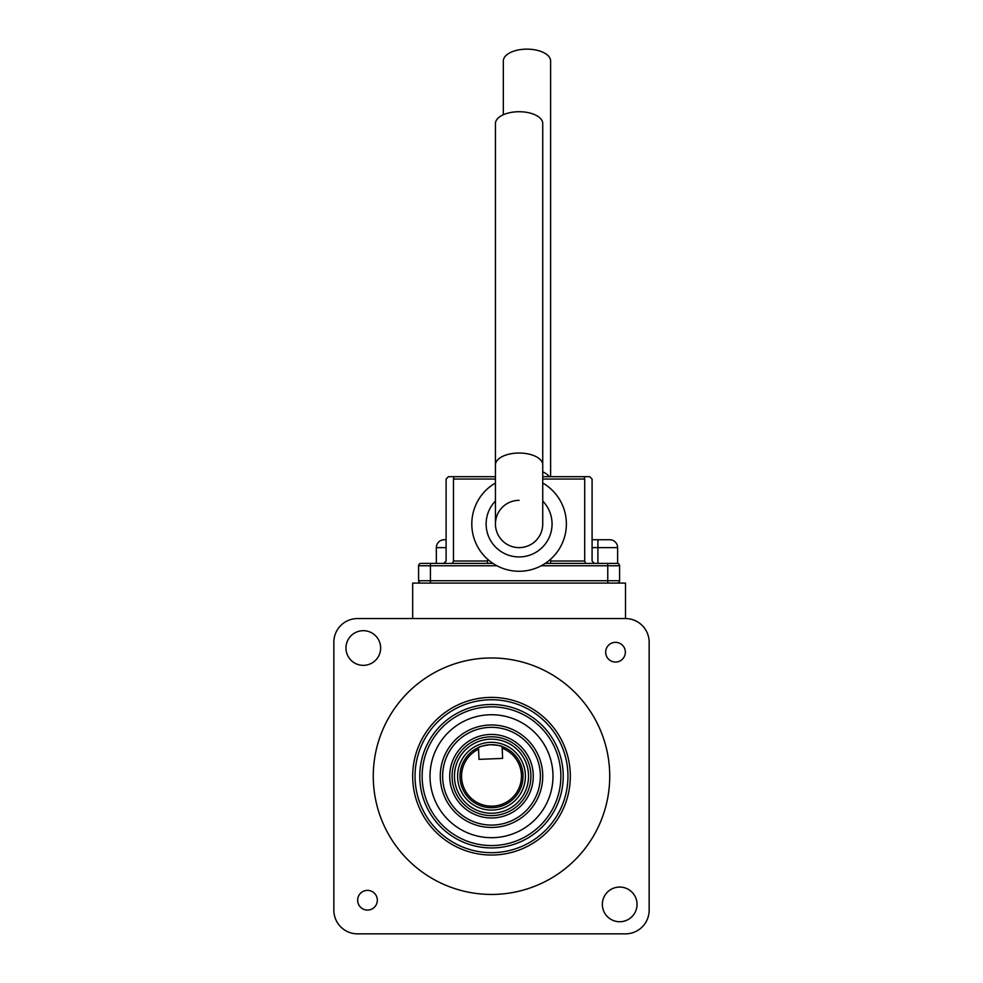 <?xml version="1.0" encoding="UTF-8"?>
<svg xmlns="http://www.w3.org/2000/svg" width="983" height="983" viewBox="0 0 983 983"><rect width="100%" height="100%" fill="white"/><g stroke="black" fill="none" stroke-linecap="round" stroke-linejoin="round"><path stroke-width="1.47" d="M605.663 652.196A9.855 9.855 0 0 0 615.505 662.05A9.855 9.855 0 0 0 625.36 652.196A9.855 9.855 0 0 0 615.505 642.341A9.855 9.855 0 0 0 605.663 652.196M357.64 900.219A9.855 9.855 0 0 0 367.495 910.074A9.855 9.855 0 0 0 377.337 900.219A9.855 9.855 0 0 0 367.495 890.365A9.855 9.855 0 0 0 357.64 900.219M412.676 776.201A78.824 78.824 0 0 0 491.5 855.026A78.824 78.824 0 0 0 570.324 776.201A78.824 78.824 0 0 0 491.5 697.389A78.824 78.824 0 0 0 412.676 776.201M345.967 648.018A17.338 17.338 0 0 0 363.305 665.356A17.338 17.338 0 0 0 380.654 648.018A17.338 17.338 0 0 0 363.305 630.681A17.338 17.338 0 0 0 345.967 648.018M602.346 904.397A17.338 17.338 0 0 0 619.695 921.735A17.338 17.338 0 0 0 637.033 904.397A17.338 17.338 0 0 0 619.695 887.059A17.338 17.338 0 0 0 602.346 904.397M609.73 776.201A118.23 118.23 0 0 0 491.5 657.971A118.23 118.23 0 0 0 373.27 776.201A118.23 118.23 0 0 0 491.5 894.444A118.23 118.23 0 0 0 609.73 776.201M625.495 933.85A23.641 23.641 0 0 0 649.149 910.209L649.149 642.206A23.641 23.641 0 0 0 625.495 618.565L357.505 618.565A23.641 23.641 0 0 0 333.851 642.206L333.851 910.209A23.641 23.641 0 0 0 357.505 933.85L625.495 933.85M412.676 618.565L412.676 583.091L625.495 583.091L625.495 618.565L416.62 618.565M333.851 701.321L333.851 910.209M649.149 851.081L649.149 642.206M357.505 933.85L566.38 933.85M490.21 744.709C497.423 745.151 501.391 745.753 502.116 746.515A31.53 31.53 0 0 1 492.79 807.707A31.53 31.53 0 0 1 478.5 747.485C479.163 746.662 483.071 745.741 490.21 744.709M452.119 777.811A39.406 39.406 0 0 1 489.89 736.832A39.406 39.406 0 0 1 530.881 774.604A39.406 39.406 0 0 1 493.11 815.583A39.406 39.406 0 0 1 452.119 777.811A39.406 39.406 0 0 0 493.11 815.583A39.406 39.406 0 0 0 530.881 774.604M521.432 774.985A29.957 29.957 0 0 0 502.19 748.223L502.608 758.397L478.979 759.367L478.561 749.193A29.957 29.957 0 0 0 492.716 806.134A29.957 29.957 0 0 0 521.432 774.985M478.561 749.193L478.5 747.485A31.53 31.53 0 0 1 502.116 746.515L502.19 748.223M503.321 114.741L503.321 60.971A23.641 11.821 0 0 1 526.974 49.15A23.641 11.821 0 0 1 550.615 60.971L550.615 476.681M592.085 539.741L609.73 539.741A7.876 7.876 0 0 1 617.619 547.629L617.619 563.419M436.329 563.394L436.329 547.629A7.876 7.876 0 0 1 444.205 539.741L446.098 539.741M542.739 523.976L542.739 464.861A23.641 11.821 0 0 0 519.085 453.04A23.641 11.821 0 0 0 495.444 464.861L495.444 523.976A23.641 23.641 0 0 0 519.085 547.629A23.641 23.641 0 0 0 542.739 523.976A23.641 23.641 0 0 1 519.085 547.629A23.641 23.641 0 0 1 495.444 523.976A23.641 23.641 0 0 1 519.085 500.335M495.444 464.861L495.444 123.551A23.641 11.821 0 0 1 519.085 111.73A23.641 11.821 0 0 1 542.739 123.551L542.739 464.861M495.444 501.035A32.943 32.943 0 0 0 519.085 556.931A32.943 32.943 0 0 0 542.739 501.035M542.739 483.022A47.295 47.295 0 0 1 519.085 571.27A47.295 47.295 0 0 1 495.444 483.022M592.085 479.053L589.714 476.681L592.085 479.053L592.085 561.023L594.445 563.394M585.647 563.394L584.688 561.023L584.688 479.053L542.739 479.053M584.111 476.681L542.739 476.681L584.209 476.681L584.688 479.053M446.098 561.023L443.726 563.394L446.098 561.023L446.098 479.053L448.457 476.681L495.444 476.681L454.06 476.681M495.444 479.053L453.482 479.053L453.974 476.681M453.482 479.053L453.482 561.023L452.536 563.394M492.95 563.394L487.556 563.394L487.556 559.229M420.957 583.091A2.359 2.359 0 0 1 418.586 580.732L418.586 565.753A2.359 2.359 0 0 1 420.957 563.394L487.556 563.394M550.615 559.229L550.615 563.394L617.226 563.394A2.359 2.359 0 0 1 619.585 565.753L619.585 580.732A2.359 2.359 0 0 1 617.226 583.091M589.714 476.681L584.209 476.681M550.615 563.394L545.233 563.394M560.863 776.201A69.363 69.363 0 0 0 491.5 706.838A69.363 69.363 0 0 0 422.137 776.201A69.363 69.363 0 0 0 491.5 845.564A69.363 69.363 0 0 0 560.863 776.201A69.363 69.363 0 0 1 491.5 845.564A69.363 69.363 0 0 1 422.137 776.201M440.261 776.201A51.239 51.239 0 0 1 491.5 724.975A51.239 51.239 0 0 1 542.739 776.201A51.239 51.239 0 0 1 491.5 827.44A51.239 51.239 0 0 1 440.261 776.201A51.239 51.239 0 0 0 491.5 827.44A51.239 51.239 0 0 0 542.739 776.201M525.364 774.825A33.889 33.889 0 0 1 492.888 810.078A33.889 33.889 0 0 1 457.636 777.59A33.889 33.889 0 0 1 490.112 742.337A33.889 33.889 0 0 1 525.364 774.825M528.51 774.69A37.047 37.047 0 0 0 489.989 739.191A37.047 37.047 0 0 0 454.49 777.713A37.047 37.047 0 0 0 493.011 813.224A37.047 37.047 0 0 0 528.51 774.69M502.116 746.515A31.53 31.53 0 0 0 478.5 747.485M542.739 471.815A23.641 11.821 0 0 1 549.264 476.681M597.91 563.394L597.91 547.629L592.085 547.629M446.098 547.629L436.329 547.629M617.619 547.629L597.91 547.629L597.91 539.741M550.615 561.023L584.688 561.023M453.482 561.023L487.556 561.023M496.919 565.753L430.419 565.753L430.419 580.732L607.764 580.732L607.764 565.753L541.252 565.753M418.586 580.732L430.419 580.732L430.419 583.091M430.419 563.394L430.419 565.753L418.586 565.753M607.764 583.091L607.764 580.732L619.585 580.732M619.585 565.753L607.764 565.753L607.764 563.394M430.013 776.201A61.487 61.487 0 0 0 491.5 837.688A61.487 61.487 0 0 0 552.987 776.201A61.487 61.487 0 0 0 491.5 714.727A61.487 61.487 0 0 0 430.013 776.201M419.778 776.201A71.722 71.722 0 0 1 491.5 704.479A71.722 71.722 0 0 1 563.222 776.201A71.722 71.722 0 0 1 491.5 847.936A71.722 71.722 0 0 1 419.778 776.201M567.953 776.201A76.453 76.453 0 0 0 491.5 699.749A76.453 76.453 0 0 0 415.047 776.201A76.453 76.453 0 0 0 491.5 852.666A76.453 76.453 0 0 0 567.953 776.201M540.367 776.201A48.867 48.867 0 0 0 491.5 727.334A48.867 48.867 0 0 0 442.633 776.201A48.867 48.867 0 0 0 491.5 825.081A48.867 48.867 0 0 0 540.367 776.201M449.723 776.201A41.778 41.778 0 0 1 491.5 734.436A41.778 41.778 0 0 1 533.278 776.201A41.778 41.778 0 0 1 491.5 817.979A41.778 41.778 0 0 1 449.723 776.201"/></g></svg>
